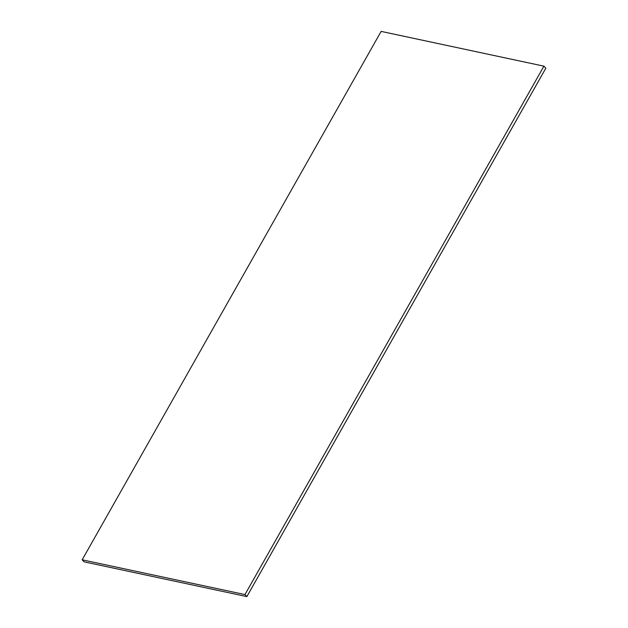 <?xml version="1.0" encoding="UTF-8"?>
<svg xmlns="http://www.w3.org/2000/svg" width="628" height="628" viewBox="0 0 628 628"><rect width="100%" height="100%" fill="white"/><g stroke="black" fill="none" stroke-linecap="round" stroke-linejoin="round"><path stroke-width="0.94" d="M246.875 596.6L545.834 68.193L543.919 66.16L381.125 31.4L82.166 559.807L244.959 594.567L246.875 596.6L84.081 561.84L82.166 559.807M543.919 66.16L244.959 594.567"/></g></svg>
